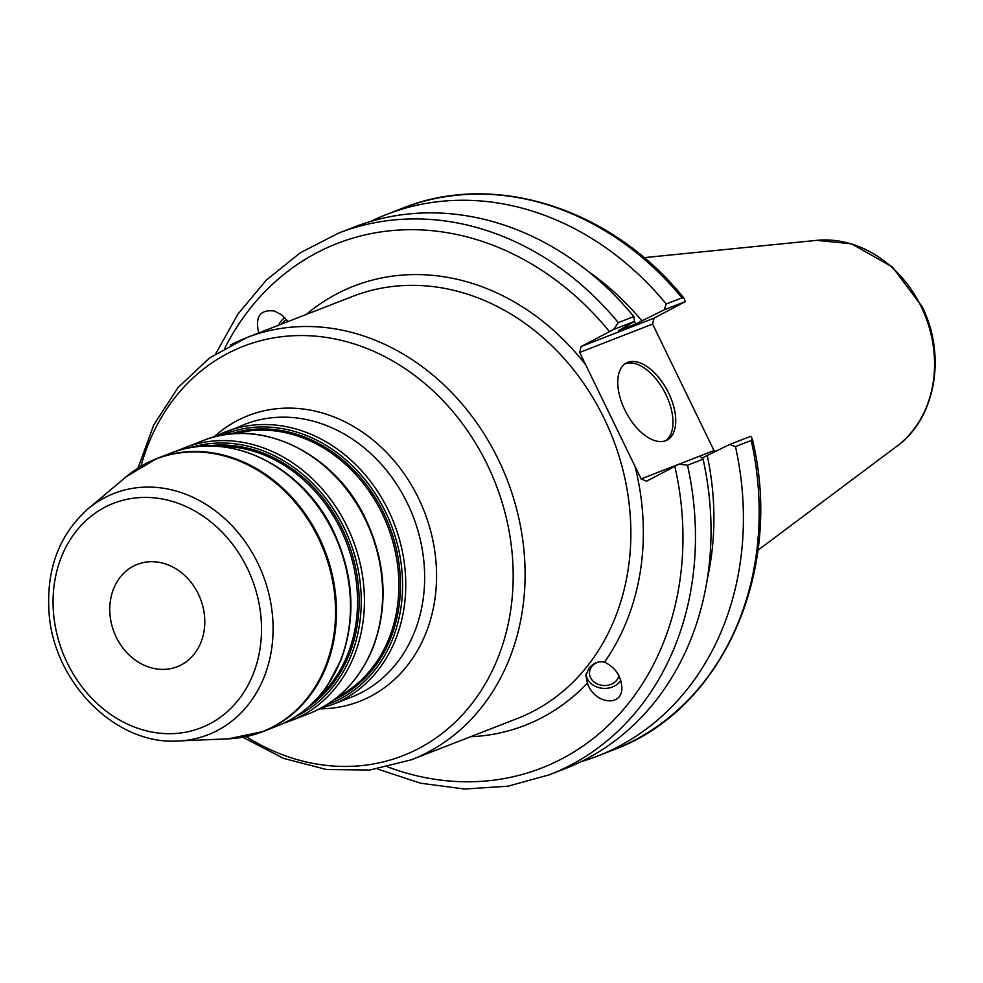 <?xml version="1.0" encoding="UTF-8"?>
<svg xmlns="http://www.w3.org/2000/svg" width="983" height="983" viewBox="0 0 983 983"><rect width="100%" height="100%" fill="white"/><g stroke="black" fill="none" stroke-linecap="round" stroke-linejoin="round"><path stroke-width="1.47" d="M133.319 566.208A54.925 46.287 -111.3 0 0 115.146 634.772A54.925 46.287 -111.3 0 0 177.198 666.732A54.925 46.287 -111.3 0 0 200.409 598.758A54.925 46.287 -111.3 0 0 137.35 564.365A54.925 46.287 -111.3 0 0 133.319 566.208M588.878 668.293C593.499 662.923 598.708 660.871 604.508 662.149C615.542 667.531 621.33 676.23 621.87 688.272C621.772 707.723 593.843 703.533 587.404 683.099L585.868 675.468L588.878 668.293M652.589 324.071L714.002 450.546L641.113 478.918L579.7 352.442L652.589 324.071L654.014 318.16L581.113 346.532L579.7 352.442M258.713 332.954C254.88 316.587 260.139 309.264 274.49 311.021L281.838 314.965L288.007 321.564M581.113 346.532L613.748 329.44L618.27 322.621A290.624 244.927 -111.3 0 0 338.631 233.106L300.356 252.729L266.467 279.971L237.997 313.97L215.793 353.659M377.435 768.989L420.626 783.218L464.578 789.03L507.965 786.191L549.448 774.776A290.624 244.927 -111.3 0 0 687.522 465.242L679.155 464.136L646.519 481.228L641.113 478.918M286.704 319.794A14.843 8.269 -72.7 0 0 281.58 324.058M278.361 325.312A18.308 10.211 107.3 0 1 284.812 317.644M618.921 675.665A14.843 12.214 3 0 1 602.714 685.446A14.843 12.214 3 0 1 589.493 672.556A14.843 12.214 3 0 1 599.04 661.805M620.764 680.187A18.308 15.077 3 0 1 600.773 688.063A18.308 15.077 3 0 1 586.04 673.982M613.748 329.44L634.526 321.355L618.467 330.644L636.05 323.8L664.348 309.743L685.323 301.584L654.014 318.16M715.747 451.295L714.002 450.546M684.168 298.451C612.335 208.617 494.99 170.624 402.342 208.31A290.624 244.927 68.7 0 1 681.981 297.824L684.156 298.463L685.323 301.584M681.981 297.824L666.216 303.956L664.348 309.743M666.216 303.956A290.624 244.927 -111.3 0 0 386.577 214.441A290.624 244.927 -111.3 0 0 370.652 221.421M707.281 578.913A265.091 223.399 -111.3 0 0 707.232 455.461L729.755 444.439L750.729 436.28L752.265 438.651L751.233 440.445A290.624 244.927 68.7 0 1 613.159 749.992L597.394 756.124A290.624 244.927 -111.3 0 0 735.468 446.589L751.233 440.445M687.522 465.242L703.091 459.184L699.933 456.051L679.155 464.136M707.232 455.461L702.071 458.176M634.526 321.355L633.826 316.563L618.27 322.621M633.826 316.563A290.624 244.927 -111.3 0 0 354.199 227.048L338.631 233.106M549.448 774.776L565.016 768.718A290.624 244.927 -111.3 0 0 703.091 459.184M729.755 444.439L735.468 446.589M580.941 761.739A290.624 244.927 -111.3 0 0 597.394 756.124M665.651 440.74A43.596 23.359 62.2 0 0 665.884 394.466A43.596 23.359 62.2 0 0 625.114 363.771M668.624 393.028A43.596 23.359 -117.8 0 1 667.064 440.101A43.596 23.359 -117.8 0 1 626.085 412.418A43.596 23.359 -117.8 0 1 626.429 362.96A43.596 23.359 -117.8 0 1 668.624 393.028M636.05 323.8A257.681 217.157 -111.3 0 0 634.146 321.588M641.825 320.765A265.091 223.399 -111.3 0 0 587.342 270.743M87.856 509.01C59.017 534.899 46.09 569.526 49.064 612.9C53.672 682.669 116.043 745.397 178.132 740.973A129.486 109.125 -111.3 0 0 257.804 563.124A129.486 109.125 -111.3 0 0 104.579 497.742A129.486 109.125 -111.3 0 0 87.856 509.01L126.229 476.718A146.32 123.317 68.7 0 1 145.14 463.976A146.32 123.317 68.7 0 1 318.271 537.861A146.32 123.317 68.7 0 1 228.24 738.835L262.879 731.61A146.455 123.428 -111.3 0 0 319.168 537.492A146.455 123.428 -111.3 0 0 156.641 458.631A146.455 123.428 -111.3 0 0 145.877 463.546M246.205 736.537A146.455 123.428 -111.3 0 0 262.879 731.61L276.887 726.154C297.517 717.995 314.425 704.369 327.622 685.298L341.138 659.618C356.288 617.951 353.819 575.374 333.741 531.877C303.108 465.647 228.044 429.153 170.649 453.175A146.455 123.428 68.7 0 1 333.176 532.036A146.455 123.428 68.7 0 1 276.887 726.154M247.274 568.137A120.467 101.532 68.7 0 1 157.784 732.974A120.467 101.532 68.7 0 1 66.77 545.516A120.467 101.532 68.7 0 1 247.274 568.137M319.586 708.854A153.323 129.215 -111.3 0 0 418.451 498.148A153.323 129.215 -111.3 0 0 237.026 420.736A153.323 129.215 -111.3 0 0 213.815 437.066M214.626 436.857L244.828 424.312A146.455 123.428 68.7 0 1 407.355 503.173A146.455 123.428 68.7 0 1 351.066 697.291L332.168 704.639A146.455 123.428 -111.3 0 0 388.457 510.521A146.455 123.428 -111.3 0 0 225.93 431.672A146.455 123.428 -111.3 0 0 215.166 436.575M140.938 466.274A219.688 185.148 68.7 0 1 227.294 353.634A219.688 185.148 68.7 0 1 487.249 464.554A219.688 185.148 68.7 0 1 464.787 712.208A219.688 185.148 68.7 0 1 246.131 736.586M242.789 737.238L283.522 758.385L326.565 769.529L369.854 770.021L411.263 759.81A226.557 190.923 -111.3 0 0 498.332 459.528A226.557 190.923 -111.3 0 0 246.93 337.55A226.557 190.923 -111.3 0 0 230.268 345.144M138.025 468.068L153.753 424.939L177.948 387.646L209.502 358.009L246.93 337.55L352.688 296.387A226.557 190.923 68.7 0 1 612.79 438.271A226.557 190.923 68.7 0 1 517.021 718.647L411.263 759.81M604.508 662.149A235.711 198.64 -111.3 0 0 635.03 466.421M470.525 736.734A235.711 198.64 -111.3 0 0 587.404 683.099M585.77 364.951A235.711 198.64 -111.3 0 0 306.192 314.486M224.837 348.093A281.47 237.21 68.7 0 1 609.423 331.627M674.83 466.323A281.47 237.21 68.7 0 1 387.855 766.961M217.734 446.257A141.884 119.57 68.7 0 1 340.794 529.542A141.884 119.57 68.7 0 1 316.256 699.429M308.539 706.888A142.793 120.344 -111.3 0 0 342.281 528.879A142.793 120.344 -111.3 0 0 207.008 445.987M191.046 447.523A144.624 121.88 68.7 0 1 344.173 527.945A144.624 121.88 68.7 0 1 295.748 716.533M235.134 433.638A141.884 119.57 68.7 0 1 382.129 513.458A141.884 119.57 68.7 0 1 337.624 696.959M333.864 699.884A142.793 120.344 -111.3 0 0 383.603 512.794A142.793 120.344 -111.3 0 0 230.391 434.019M221.961 435.236A144.624 121.88 68.7 0 1 385.496 511.86A144.624 121.88 68.7 0 1 326.823 704.7M347.134 526.605A146.455 123.428 -111.3 0 0 184.607 447.744A146.455 123.428 -111.3 0 0 177.739 450.706L202.793 440.667A146.455 123.428 68.7 0 1 365.32 519.528A146.455 123.428 68.7 0 1 309.031 713.646L290.845 720.723A146.455 123.428 -111.3 0 0 347.134 526.605M921.169 306.598A113.475 95.634 68.7 0 1 896.815 446.282C935.779 418.377 946.654 355.096 921.968 306.413L892.343 266.958L851.597 243.845L816.676 240.368A113.475 95.634 68.7 0 1 921.169 306.598M126.229 476.718L156.641 458.631L170.649 453.175M178.132 740.973L228.24 738.835M283.768 723.193L290.845 720.723M309.031 713.646C338.816 701.518 360.233 679.339 373.282 647.109C388.432 605.442 385.963 562.866 365.873 519.368C335.252 453.138 260.188 416.645 202.793 440.667M320.335 708.46L332.168 704.639M402.342 208.31L386.577 214.441M752.278 438.651C784.348 570.73 722.763 710.07 613.159 749.992M816.676 240.368L644.062 257.644M896.815 446.282L757.93 550.234"/></g></svg>
